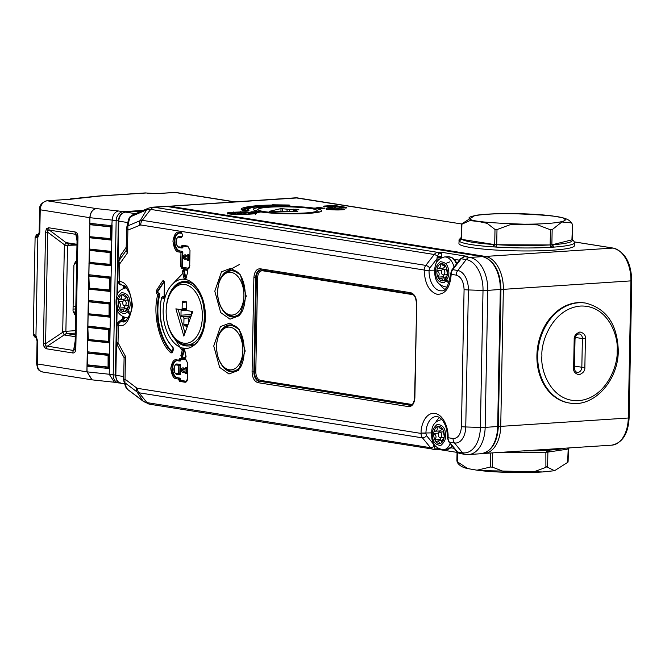 <?xml version="1.0" encoding="UTF-8"?>
<svg xmlns="http://www.w3.org/2000/svg" width="665" height="665" viewBox="0 0 665 665"><rect width="100%" height="100%" fill="white"/><g stroke="black" fill="none" stroke-linecap="round" stroke-linejoin="round"><path stroke-width="1" d="M585.624 303.082A50.623 39.676 99 0 0 578.633 302.766A50.623 39.676 99 0 0 537.702 355.7A50.623 39.676 99 0 0 569.722 403.073C593.862 407.786 618.483 380.505 618.275 350.671C617.378 324.354 606.497 308.494 585.624 303.082L584.826 302.957A50.623 39.676 99 0 0 577.843 302.642A50.623 39.676 99 0 0 537.145 351.145A50.623 39.676 99 0 0 568.932 402.948L569.722 403.073A50.623 39.676 99 0 0 576.705 403.397M183.706 343.157A29.509 18.046 86.2 0 1 171.578 333.423A29.509 18.046 86.2 0 1 169.126 296.05A29.509 18.046 86.2 0 1 184.837 284.495A29.509 18.046 86.2 0 1 202.376 316.706A29.509 18.046 86.2 0 1 183.706 343.157M171.578 333.423L172.193 334.478A31.238 19.102 -93.8 0 0 185.036 344.786A31.238 19.102 -93.8 0 0 187.671 344.911A31.238 19.102 -93.8 0 0 204.787 314.636A31.238 19.102 -93.8 0 0 186.225 282.692A31.238 19.102 -93.8 0 0 183.59 282.567A31.238 19.102 -93.8 0 0 169.608 294.928L169.126 296.05M188.943 282.326A31.238 19.102 -93.8 0 0 187.331 282.326L183.59 282.567M186.632 308.252L182.119 308.543A1.288 0.79 86.2 0 1 181.412 309.707A1.288 0.79 86.2 0 1 181.304 309.707L175.884 308.843L183.848 336.091L192.8 311.536L187.38 310.671A1.288 0.79 86.2 0 1 186.616 309.258L186.732 303.049A1.288 0.79 86.2 0 0 185.967 301.644L183.058 301.178A1.288 0.79 86.2 0 0 182.95 301.17A1.288 0.79 86.2 0 0 182.243 302.334L186.491 302.06M182.119 308.543L182.243 302.334M178.062 309.192L185.003 332.924M186.79 310.123L181.071 310.497A1.288 0.79 86.2 0 1 181.271 309.699M191.47 311.32A1.288 0.79 86.2 0 1 191.645 312.176L191.595 314.844M191.046 316.332L183.208 316.848A1.288 0.79 86.2 0 1 183.972 318.261L188.86 317.937M183.208 316.848L181.753 316.615A1.288 0.79 86.2 0 1 180.98 315.21L181.071 310.497M190.439 318.003L189.284 317.82L190.539 317.737M188.378 323.664L188.461 318.976A1.288 0.79 86.2 0 1 189.176 317.812A1.288 0.79 86.2 0 1 189.284 317.82M187.405 326.324L184.621 325.883A1.288 0.79 86.2 0 1 183.856 324.47L183.972 318.261M545.865 452.208L545.899 467.362L546.938 466.531L547.594 467.254L547.885 452.1M545.899 467.362L532.964 472.167L519.049 472.591L505.151 472.05L492.433 467.154L492.707 452.965M490.704 453.098L490.438 467.021L492.433 467.154M490.438 467.021L477.029 470.205L467.678 468.567L457.329 461.759L457.503 452.458M457.038 461.527L457.886 463.264C459.947 465.932 463.214 467.703 467.678 468.567M547.885 452.092L546.189 452.208A2.153 1.305 -88.5 0 0 547.478 450.263L548.982 450.163A2.153 1.322 80.9 0 1 547.977 452.084L547.977 452.084A2.153 1.322 80.9 0 1 547.885 452.092L547.212 452.175M501.319 452.4L545.616 452.2A2.153 1.272 -93.5 0 0 545.79 452.217A2.153 1.272 -93.5 0 0 546.929 450.28L547.478 450.263M568.209 448.742L567.652 461.967M567.952 462.2L554.535 470.72L547.594 467.254M548.135 452.042A2.153 1.363 -94 0 0 548.301 452.05A2.153 1.363 -94 0 0 549.514 450.105L548.982 450.163M501.194 452.408L546.048 452.208M126.533 296.557A8.62 5.27 -93.8 0 0 123.582 294.595A8.62 5.27 -93.8 0 0 122.626 294.587L124.247 296.299L125.959 297.155L126.533 296.557A8.62 5.27 86.2 0 1 127.547 298.252A8.62 5.27 -93.8 0 1 128.678 304.637A8.62 5.27 86.2 0 1 128.337 306.831A8.62 5.27 86.2 0 1 125.56 311.237A8.62 5.27 86.2 0 1 124.205 311.735A8.62 5.27 86.2 0 1 120.299 309.757A8.62 5.27 86.2 0 1 119.284 308.061L124.388 307.729A4.306 2.635 -93.8 0 0 124.588 307.13A4.306 2.635 -93.8 0 0 124.804 305.875M124.38 305.875A2.801 1.712 86.2 0 1 122.717 303.007A2.801 1.712 86.2 0 1 124.255 300.297A2.801 1.712 86.2 0 1 124.488 300.306A2.801 1.712 86.2 0 1 126.15 303.174A2.801 1.712 86.2 0 1 124.621 305.883A2.801 1.712 86.2 0 1 124.38 305.875M120.299 309.757L122.717 309.075L124.205 311.735M125.56 311.237C126.674 308.311 127.589 306.831 128.312 306.814L128.337 306.831M123.017 301.361L118.162 301.677A8.62 5.27 -93.8 0 0 119.284 308.061C121.155 305.443 120.781 303.315 118.162 301.677A8.62 5.27 86.2 0 1 118.495 299.491A8.62 5.27 86.2 0 1 121.271 295.077A8.62 5.27 86.2 0 1 122.626 294.587M128.678 304.637L127.547 298.252M122.925 294.969L121.271 295.077C122.31 297.92 121.379 299.391 118.495 299.491L124.022 299.184A4.306 2.635 -93.8 0 0 124.031 299.184A7.972 4.871 86.2 0 0 123.765 300.455M123.582 299.208A8.62 5.27 -93.8 0 0 123.299 300.879M123.599 299.15A4.306 2.635 -93.8 0 0 124.022 299.184A4.306 2.635 86.2 0 0 126.076 297.147M124.388 307.729A8.62 5.27 -93.8 0 0 125.02 308.884M125.577 308.851A7.972 4.871 86.2 0 1 124.588 307.13M126.599 308.784L122.717 309.075M243.914 295.526A21.413 13.101 86.2 0 1 230.514 314.986A21.413 13.101 86.2 0 1 217.638 291.827A21.413 13.101 86.2 0 1 231.038 272.367A21.413 13.101 86.2 0 1 243.914 295.526M233.889 270.622A22.834 13.965 -93.8 0 0 233.107 270.638L230.88 270.788A22.834 13.965 86.2 0 1 232.808 270.879A22.834 13.965 86.2 0 1 238.494 273.764M241.029 312.409A22.834 13.965 86.2 0 1 233.872 316.357L236.092 316.207A22.834 13.965 -93.8 0 0 236.873 316.124M89.542 236.856L86.891 371.835L37.265 363.946L37.706 341.253L35.952 335.767A3.017 1.887 138.1 0 0 36.093 337.621L35.96 337.363C34.913 337.587 34.006 336.482 33.25 334.046A12.926 1.405 1.1 0 0 34.04 334.545L35.952 335.767L37.839 237.388L35.893 237.771A3.017 2.81 -72.5 0 1 38.479 234.745M87.456 365.359L87.173 364.819L108.503 367.113L107.821 367.712L109.06 368.568L87.14 366.216L87.88 365.567L87.323 352.683M87.073 365.309L87.398 353.373L88.129 352.766L87.414 351.802L87.63 340.522L88.37 339.873L87.813 326.997M88.204 339.491L109.002 341.419L108.312 342.018L88.37 339.873L87.672 339.125L87.572 339.624M87.955 339.674L87.888 327.679L88.62 327.08L87.905 326.108L88.121 314.828L88.869 314.179L88.445 313.98L88.387 301.985L89.11 301.386L88.403 300.422L88.62 289.142L89.359 288.494L88.877 276.299L89.609 275.692L88.894 274.728L89.11 263.448L89.85 262.8L89.293 249.915M89.684 262.417L110.481 264.346L109.792 264.944L89.85 262.8L89.152 262.052L89.052 262.542M99.01 195.967L72.601 198.702A3.017 2.968 129 0 0 70.972 199.176M69.817 199.3A3.017 1.845 86.2 0 1 70.074 199.259L46.941 200.772A3.017 1.845 -93.8 0 1 47.198 200.788A8.62 6.75 99 0 0 40.224 209.791L89.85 217.688C90.257 212.517 92.402 209.492 96.275 208.586C92.485 209.5 90.39 212.534 89.991 217.704L112.186 220.09C112.676 214.886 114.804 211.852 118.553 210.988L96.275 208.586L47.198 200.788L70.324 199.267L100.373 195.992L146.15 192.991L156.724 193.606L174.754 192.426L234.105 201.861M70.814 198.885A3.017 2.352 70.4 0 0 70.315 198.993L70.315 198.993A3.017 2.352 70.4 0 0 69.792 199.276M89.434 262.592L89.368 250.605L90.099 249.998L89.384 249.034L89.6 237.754L90.349 237.106L89.642 236.358L89.866 224.911L90.59 224.304L89.883 223.34L89.85 217.688L89.783 224.23M89.742 223.324L111.803 225.701L112.186 220.09L116.159 220.722A8.62 6.75 -81 0 1 123.125 211.711L118.553 210.988M38.861 234.745L38.395 234.828A3.017 2.211 52.7 0 0 38.395 234.836A3.017 2.211 52.7 0 0 37.839 237.388L39.792 232.492L40.224 209.791L39.592 209.583L39.16 232.276L39.792 232.492M37.706 341.253L37.065 341.037L36.633 363.73L37.265 363.946A8.62 6.75 99 0 0 42.718 372.009L91.895 379.831L87.032 371.851L92.136 379.865L114.289 382.242M88.445 313.98L88.162 313.431L88.063 313.93M88.694 313.797L109.492 315.725L108.802 316.324L88.869 314.179L88.162 313.431L88.304 301.303M88.935 288.286L88.653 287.746L88.553 288.236M89.185 288.103L109.983 290.031L109.301 290.63L89.359 288.494L88.653 287.746L88.802 275.609M75.112 348.402L75.012 349.283L73.574 350.497L45.536 345.825L47.755 230.198L49.385 230.115A3.45 2.702 -81 0 1 48.628 227.746L46.417 228.694L45.544 232.118L43.408 343.448L44.139 347.122L46.309 348.768L72.734 352.965C74.655 353.157 75.685 351.694 75.818 348.601L77.955 237.272C77.938 234.147 76.974 232.376 75.062 231.952L48.628 227.746M68.428 243.722A4.306 3.741 85.8 0 1 66.001 242.6L49.385 230.115L75.81 234.321A3.45 2.702 -81 0 1 75.062 231.952M77.148 241.503L75.81 234.321L77.14 235.759L77.231 237.023L77.955 237.272M75.12 348.31L75.818 348.601M75.236 340.771L73.574 350.497A3.45 2.702 99 0 0 72.734 352.965M43.408 343.448L45.702 343.63L62.784 332.242L64.231 334.902L47.148 346.29A3.45 2.702 99 0 0 46.309 348.768M77.697 244.462L77.082 244.313A4.306 3.375 99 0 0 77.09 244.321L66.001 242.6L64.463 244.787L47.838 232.301L45.544 232.118M118.353 220.847L116.159 220.722L113.2 374.877L109.226 374.245L112.094 224.837M111.994 225.718L110.531 226.449L111.188 227.206L112.061 226.624M86.999 366.199L87.032 371.851L109.226 374.245L114.397 382.259M34.04 334.545A3.017 2.81 107.5 0 0 35.735 337.28M110.781 226.674L90.166 224.454M87.705 365.185L107.647 367.329M87.273 351.785L109.334 354.162L108.062 354.911L87.697 352.916M109.808 343.805L109.55 342.882L87.489 340.505M109.525 354.179L109.625 353.298M87.772 326.091L109.825 328.468L108.561 329.225L88.187 327.23M110.307 318.111L110.041 317.188L87.988 314.811M110.024 328.485L110.124 327.604M88.262 300.397L110.324 302.775L109.052 303.531L88.686 301.536M110.797 292.417L110.54 291.494L88.478 289.117M110.515 302.791L110.614 301.91M88.753 274.712L110.814 277.081L109.542 277.837L89.177 275.842M111.288 266.723L111.03 265.8L88.977 263.431M111.005 277.097L111.105 276.224M89.251 249.018L111.304 251.395L110.041 252.143L89.667 250.148M111.787 241.038L111.52 240.115L89.467 237.738M111.504 251.412L111.604 250.53M89.925 236.906L110.282 239.25L111.52 240.115M90.174 236.723L110.972 238.652L111.82 239.25M110.54 239.117L110.565 226.965L111.188 227.206L110.972 238.652L110.116 238.868M110.29 252.368L109.85 252.567L110.041 252.143L110.698 252.9L111.562 252.318M110.049 264.811L110.074 252.65L110.698 252.9L110.481 264.346L111.321 264.944M109.617 264.562L111.03 265.8M109.792 278.061L109.359 278.261L109.542 277.837L110.207 278.593L111.072 278.003M109.55 290.505L109.575 278.344L110.207 278.593L109.983 290.031L110.831 290.63M109.127 290.248L110.54 291.494M109.301 303.747L108.861 303.955L109.052 303.531L109.708 304.279L110.581 303.697M109.06 316.199L109.085 304.038L109.708 304.279L109.492 315.725L110.34 316.324M108.628 315.942L110.041 317.188M108.802 329.441L108.37 329.649L108.561 329.225L109.218 329.973L110.082 329.391M108.57 341.885L108.586 329.732L109.218 329.973L109.002 341.419L109.841 342.018M108.137 341.635L109.55 342.882M108.312 355.135L107.871 355.334L108.062 354.911L108.728 355.667L109.592 355.085M108.071 367.579L108.096 355.426L108.728 355.667L108.503 367.113L109.351 367.712M109.318 369.491L109.06 368.568M75.386 333.115L67.032 333.597A4.306 3.616 116.4 0 0 64.231 334.902L64.738 335.06A4.306 3.375 -81 0 1 67.165 333.647L75.353 334.952M76.799 245.053L67.606 245.352A4.306 0.565 -167.5 0 1 64.463 244.787L64.355 245.693A4.306 0.466 1.1 0 0 67.531 245.659L65.885 331.303L75.436 330.671M62.709 331.336L62.784 332.242L65.885 331.303A4.306 0.466 1.1 0 1 62.709 331.336L64.355 245.693M67.606 245.352L68.761 243.714M67.032 333.597L65.943 331.602M75.744 314.404L74.655 314.47L73.025 310.879L73.906 265.194L75.677 261.378L76.766 261.303M445.608 266.158L444.652 266.224L445.226 265.626A8.62 5.27 -93.8 0 0 442.283 263.656A8.62 5.27 -93.8 0 0 441.327 263.648L442.94 265.368L445.226 265.626A8.62 5.27 86.2 0 1 446.248 267.322A8.62 5.27 -93.8 0 1 447.37 273.706A8.62 5.27 86.2 0 1 447.038 275.892A8.62 5.27 86.2 0 1 444.262 280.306A8.62 5.27 86.2 0 1 442.907 280.796A8.62 5.27 86.2 0 1 439 278.826A8.62 5.27 86.2 0 1 437.977 277.13L443.081 276.798A4.306 2.635 -93.8 0 0 443.289 276.199A4.306 2.635 -93.8 0 0 443.497 274.936M443.081 274.944A2.801 1.712 86.2 0 1 441.419 272.076A2.801 1.712 86.2 0 1 442.957 269.367A2.801 1.712 86.2 0 1 443.189 269.375A2.801 1.712 86.2 0 1 444.852 272.234A2.801 1.712 86.2 0 1 443.322 274.953A2.801 1.712 86.2 0 1 443.081 274.944M439 278.826L441.419 278.145L442.907 280.796M444.262 280.306C445.375 277.372 446.29 275.9 447.013 275.875L447.038 275.892M441.718 270.422L436.855 270.746A8.62 5.27 -93.8 0 0 437.977 277.13C439.848 274.504 439.474 272.376 436.855 270.746A8.62 5.27 86.2 0 1 437.196 268.552A8.62 5.27 86.2 0 1 439.972 264.146A8.62 5.27 86.2 0 1 441.327 263.648M447.37 273.706L446.248 267.322M441.627 264.038L439.972 264.146C441.003 266.989 440.08 268.461 437.196 268.552L442.724 268.253A4.306 2.635 -93.8 0 0 442.732 268.253A7.972 4.871 86.2 0 0 442.458 269.516M442.283 268.278A8.62 5.27 -93.8 0 0 442.001 269.94M442.292 268.219A4.306 2.635 -93.8 0 0 442.724 268.253A4.306 2.635 86.2 0 0 444.777 266.216M443.081 276.798A8.62 5.27 -93.8 0 0 443.721 277.953M444.278 277.92A7.972 4.871 86.2 0 1 443.289 276.199M445.301 277.845L441.419 278.145M442.109 428.335A8.62 5.27 -93.8 0 0 439.158 426.373A8.62 5.27 -93.8 0 0 438.202 426.365L439.814 428.085L441.535 428.942L442.109 428.335A8.62 5.27 86.2 0 1 443.123 430.031A8.62 5.27 -93.8 0 1 444.253 436.423A8.62 5.27 86.2 0 1 443.912 438.609A8.62 5.27 86.2 0 1 441.136 443.023A8.62 5.27 86.2 0 1 439.781 443.513A8.62 5.27 86.2 0 1 435.874 441.543A8.62 5.27 86.2 0 1 434.86 439.848L439.956 439.515A4.306 2.635 -93.8 0 0 440.163 438.917A4.306 2.635 -93.8 0 0 440.38 437.653M439.956 437.653A2.801 1.712 86.2 0 1 438.293 434.794A2.801 1.712 86.2 0 1 439.831 432.075A2.801 1.712 86.2 0 1 440.064 432.092A2.801 1.712 86.2 0 1 441.726 434.952A2.801 1.712 86.2 0 1 440.197 437.67A2.801 1.712 86.2 0 1 439.956 437.653M435.874 441.543L438.293 440.862L439.781 443.513M441.136 443.023C442.25 440.089 443.164 438.609 443.888 438.592L443.912 438.609M438.592 433.139L433.73 433.464A8.62 5.27 -93.8 0 0 434.86 439.848C436.73 437.221 436.348 435.093 433.73 433.464A8.62 5.27 86.2 0 1 434.07 431.269A8.62 5.27 86.2 0 1 436.847 426.855A8.62 5.27 86.2 0 1 438.202 426.365M444.253 436.423L443.123 430.031M438.501 426.747L436.847 426.855C437.886 429.706 436.955 431.178 434.07 431.269L439.598 430.962A4.306 2.635 -93.8 0 0 439.607 430.962A7.972 4.871 86.2 0 0 439.341 432.233M439.158 430.995A8.62 5.27 -93.8 0 0 438.875 432.657M439.174 430.937A4.306 2.635 -93.8 0 0 439.598 430.962A4.306 2.635 86.2 0 0 441.651 428.933M439.956 439.515A8.62 5.27 -93.8 0 0 440.596 440.671M441.153 440.629A7.972 4.871 86.2 0 1 440.163 438.917M442.175 440.562L438.293 440.862M289.458 211.304L289.491 209.425L280.996 208.602L269.117 211.379L297.795 211.279L293.315 210.281L298.901 209.733L296.158 209.226L296.149 209.999M283.29 211.329L280.14 211.337M305.584 212.941A29.509 3.209 -178.9 0 1 273.057 212.592A29.509 3.209 -178.9 0 1 258.161 209.151A29.509 3.209 -178.9 0 1 269.383 207.189A29.509 3.209 -178.9 0 1 299.009 207.33A29.509 3.209 -178.9 0 1 316.823 210.273A29.509 3.209 -178.9 0 1 305.584 212.941M258.161 209.151L256.416 210.813A31.238 3.4 1.1 0 0 256.274 210.988M289.491 209.425L296.158 209.226M318.635 212.185A31.238 3.4 1.1 0 0 318.502 212.002L316.823 210.273M230.107 327.197A21.413 13.101 86.2 0 1 242.858 350.53A21.413 13.101 86.2 0 1 229.342 369.773A21.413 13.101 86.2 0 1 216.582 346.44A21.413 13.101 86.2 0 1 230.107 327.197M232.841 325.434A22.834 13.965 -93.8 0 0 232.052 325.451L229.832 325.592A22.834 13.965 86.2 0 1 231.728 325.684A22.834 13.965 86.2 0 1 231.761 325.684A22.834 13.965 86.2 0 1 237.438 328.577M239.974 367.221A22.834 13.965 86.2 0 1 232.816 371.161L235.044 371.02A22.834 13.965 -93.8 0 0 235.817 370.929M573.596 240.58A2.153 2.103 146.8 0 0 572.216 239.791L551.867 244.845A2.153 1.355 91.3 0 1 552.881 247.156L551.376 247.255A2.153 1.272 -98.6 0 0 550.163 244.961L497.27 244.745A2.153 0.748 93.4 0 0 496.481 247.089L494.07 246.923A2.153 0.848 -90.7 0 1 494.71 244.62L461.601 239.35L461.892 224.196L461.419 224.787L461.144 239.201M461.892 224.196L469.931 220.605L478.551 221.495L487.162 223.349L495.001 229.458L494.71 244.62L496.705 244.745A2.153 0.748 97.9 0 0 495.841 247.031M551.376 247.255L550.828 247.305A2.153 1.272 86.5 0 0 549.598 244.953C533.363 245.859 515.915 245.792 497.27 244.745L496.705 244.745L496.996 229.583L495.001 229.458M496.996 229.583L509.922 224.787L523.837 224.363L537.736 224.903L550.454 229.799L550.163 244.961L551.867 244.845L552.158 229.691L550.454 229.799M552.158 229.691L561.859 221.977L571.659 222.9L572.507 224.637L571.925 239.558M572.632 225.327L572.374 239.708M461.178 237.496L459.149 239.633L458.941 243.481A57.73 6.276 1.1 0 0 491.236 249.749A57.73 6.276 1.1 0 0 552.075 250.223A57.73 6.276 1.1 0 0 574.385 245.701L574.444 242.708L573.687 240.713L572.158 239.6M494.07 246.923L493.447 246.898A2.153 0.856 93.8 0 1 494.353 244.562C476.589 243.299 465.783 241.586 461.951 239.408A2.153 2.111 123.9 0 0 459.789 241.553L459.34 241.187A2.153 2.128 135.5 0 1 461.144 239.092M571.659 222.9L569.797 220.955C568.159 219.558 565.516 218.436 561.867 217.588L552.515 215.959C531.734 213.216 494.12 212.542 475.01 215.435L461.593 223.955L461.444 224.886M519.382 213.748L500.994 213.698M459.415 241.237A2.153 2.136 -72.2 0 1 461.144 239.142M461.601 239.35L461.601 239.35A2.153 2.095 140.2 0 0 459.681 241.453M573.496 240.481A2.153 2.128 -44.5 0 0 572 239.849C573.538 242.01 566.896 243.664 552.083 244.795A2.153 1.363 86 0 1 553.413 247.139L552.881 247.156M243.822 213.606L244.205 212.883L246.158 212.509L248.535 212.883L242.476 212.833L244.205 212.883L243.822 213.606L244.205 212.883M334.304 207.671L334.686 206.956L334.304 207.671L334.686 206.956L336.64 206.574L339.017 206.956L334.836 206.981L335.883 207.929L333.007 208.095M258.677 212.351L258.486 211.744L260.273 211.852C249.242 209.708 251.262 207.995 266.341 206.707C278.951 205.668 305.368 206.532 314.695 208.278C325.725 210.423 323.705 212.135 308.627 213.423C296.016 214.454 269.608 213.598 260.273 211.852L253.955 212.675A0.865 0.673 99 0 1 254.171 212.709M278.178 206.167A0.865 0.524 -93.8 0 0 278.103 206.158L278.153 206.158A0.865 0.557 85.8 0 1 278.228 206.158L275.476 206.025A0.865 0.815 109.9 0 1 275.817 206.092M275.102 205.834A0.865 0.815 109.9 0 0 274.828 205.784L274.795 205.784A0.865 0.673 -81 0 1 274.944 205.793L278.103 206.158A0.865 0.524 -93.8 0 0 278.037 206.175M245.468 214.23A0.865 0.673 99 0 0 245.377 214.205L242.525 214.03M335.95 208.295A0.865 0.673 99 0 0 335.858 208.27L339.183 208.27M248.86 208.478A45.237 4.921 1.1 0 0 242.634 210.265M244.388 210.414L242.359 210.231C236.59 207.896 252.193 205.227 272.75 205.036A0.865 0.815 -70.1 0 1 273.548 205.809M273.589 205.909L272.367 204.845A0.865 0.815 109.9 0 0 272.093 204.795L288.46 205.003C290.065 205.094 290.389 205.211 289.425 205.352L278.203 206.167M274.761 205.793L274.795 205.784C255.127 206.358 246.549 207.821 249.092 210.198L248.71 210.348M323.772 208.32L314.695 208.278L318.136 207.422L324.653 208.278M250.489 212.127A0.865 0.673 99 0 0 250.256 212.085L251.362 212.251M326.922 206.848L331.544 206.549A0.865 0.524 -93.8 0 0 331.029 205.61L336.473 205.784L345.983 207.297C347.23 207.538 347.005 207.729 345.301 207.879L335.476 208.228A0.865 0.524 -93.8 0 0 335.335 208.236M332.608 208.411A0.865 0.524 86.2 0 1 332.758 208.403C327.271 208.536 335.152 209.783 338.568 209.325L344.769 209.392L341.744 209.832L327.837 209.375C324.944 208.586 325.526 208.087 329.582 207.896L332.309 207.721A0.865 0.673 -81 0 1 332.425 207.729L333.148 208.594M323.822 206.374A0.865 0.673 99 0 0 323.589 206.333L323.888 206.075A0.865 0.524 86.2 0 1 324.279 206.433M254.87 213.798A0.865 0.673 -81 0 1 255.501 213.232C256.748 213.473 256.524 213.665 254.82 213.806L244.994 214.155A0.865 0.524 -93.8 0 0 244.853 214.163M242.135 214.346A0.865 0.524 86.2 0 1 242.276 214.329L228.976 213.897C226.208 213.141 226.765 212.667 230.647 212.484L233.365 212.31A0.865 0.673 -81 0 1 233.49 212.31L234.213 213.182M233.34 212.301A0.865 0.673 99 0 0 233.107 212.268L245.992 211.719A0.865 0.673 99 0 0 245.294 212.617L245.385 212.634M245.402 213.864L244.363 212.908L245.393 214.205A0.865 0.673 99 0 0 245.26 214.197M241.229 213.324L240.256 213.39M334.686 206.956L332.957 206.906L334.836 206.981L335.875 208.278A0.865 0.673 99 0 0 335.742 208.27M331.71 207.397L330.738 207.455M188.029 254.795L188.394 254.77A0.865 0.524 86.2 0 1 189.134 255.668L189.06 259.525L188.378 259.566A0.865 0.524 86.2 0 1 187.904 260.339L184.82 257.347L184.014 258.377L184.064 255.809L184.828 257.097L187.488 254.886A0.865 0.648 59.5 0 0 187.247 255.676L187.173 259.525A0.865 0.574 132.9 0 0 187.264 260.115L187.264 260.115A0.865 0.574 132.9 0 0 187.613 260.223A0.865 0.524 86.2 0 0 187.904 260.339L188.586 260.298A0.865 0.524 86.2 0 1 188.511 260.289M182.659 370.139L185.319 367.928A0.865 0.648 59.5 0 0 185.07 368.718L185.003 372.575L182.651 370.388L181.844 371.427L181.886 368.859L182.659 370.139L185.07 368.718L186.965 368.709L186.89 372.566A0.865 0.524 86.2 0 1 186.341 373.339M130.157 314.304L127.929 312.55M182.917 273.29L173.457 283.14M170.265 331.669L182.21 350.538M239.575 264.446L226.441 271.519M185.078 254.886A2.153 1.313 86.2 0 1 185.252 254.853A2.153 1.313 86.2 0 1 185.435 254.861A2.153 1.313 86.2 0 1 186.316 255.568M186.025 258.959A2.153 1.313 86.2 0 1 185.535 259.159A2.153 1.313 86.2 0 1 185.352 259.151M189.06 259.525A0.865 0.524 86.2 0 1 188.586 260.298M163.008 296.582A0.865 0.524 86.2 0 1 163.341 296.656L164.23 297.346M182.908 367.936A2.153 1.313 86.2 0 1 183.083 367.903A2.153 1.313 86.2 0 1 183.266 367.911A2.153 1.313 86.2 0 1 184.147 368.618M183.856 372.009A2.153 1.313 86.2 0 1 183.365 372.201A2.153 1.313 86.2 0 1 183.183 372.192M231.47 371.161A23.483 14.356 -93.8 0 0 233.099 371.569A23.483 14.356 -93.8 0 0 233.839 371.66M232.526 316.349A23.483 14.356 -93.8 0 0 234.155 316.764A23.483 14.356 -93.8 0 0 234.895 316.848M413.256 294.728L262.5 270.755C259.616 270.78 257.978 273.091 257.588 277.704L255.784 371.91C255.992 376.614 257.53 379.432 260.389 380.372L411.028 404.32A0.865 0.673 -81 0 1 410.338 405.226A8.62 5.27 -93.8 0 0 410.696 405.259M188.544 254.72L187.871 254.77A0.865 0.524 86.2 0 0 187.713 254.82A0.865 0.648 59.5 0 0 187.488 254.886L187.871 254.77A0.865 0.524 86.2 0 1 188.453 255.709L187.247 255.676L184.828 257.097M179.434 233.049A9.044 5.536 -93.8 0 0 174.845 242.06A9.044 5.536 -93.8 0 0 180.207 251.029L182.326 251.362A0.865 0.524 86.2 0 1 182.833 252.301L182.567 266.432A0.865 0.524 -93.8 0 0 183.075 267.372L188.469 268.236M183.174 246.083A0.865 0.524 -93.8 0 0 182.942 246.74L182.933 247.164A0.865 0.524 86.2 0 1 182.393 247.937L181.853 247.97M182.318 236.092L181.944 236.848A0.865 0.524 86.2 0 1 181.919 236.848L180.489 236.466A5.603 3.425 -93.8 0 0 180.016 236.449A5.603 3.425 -93.8 0 0 179.675 236.499M180.489 236.466L182.019 236.715M172.21 352.342A0.865 0.524 86.2 0 1 171.961 352.209A45.237 27.664 86.2 0 1 159.026 294.828L159.708 294.786A0.865 0.524 -93.8 0 0 159.417 293.656L157.505 292.758L159.417 293.656M159.708 294.786A45.237 27.664 -93.8 0 0 172.393 351.918M164.13 281.86L158.004 291.295A0.865 0.524 -93.8 0 0 158.187 292.708M157.854 294.512A0.865 0.599 -52.5 0 1 158.736 293.697A0.865 0.524 -93.8 0 1 159.026 294.828L157.854 294.512C152.335 313.016 159.143 343.215 171.038 352.99L172.476 352.4L173.432 349.441L172.983 347.097C162.908 338.776 157.131 313.232 161.778 297.521L162.401 296.615A0.865 0.524 -93.8 0 1 162.659 296.698A0.865 0.599 127.5 0 0 161.778 297.521L163.366 298.618L164.455 297.006L164.38 282.417C164.089 280.755 163.482 280.289 162.568 281.029L156.267 290.738L156.624 293.573L157.854 294.512M185.444 373.265A0.865 0.574 -47.1 0 1 185.094 373.156L185.094 373.156A0.865 0.574 -47.1 0 1 185.003 372.575L186.208 372.608A0.865 0.524 86.2 0 1 185.444 373.265M185.851 367.836L186.225 367.82A0.865 0.524 86.2 0 1 186.375 367.77L185.701 367.812A0.865 0.524 86.2 0 0 185.543 367.861A0.865 0.648 59.5 0 0 185.319 367.928L185.701 367.812A0.865 0.524 86.2 0 1 186.283 368.759L186.208 372.608L186.89 372.566M182.651 370.388L185.094 373.156L186.416 373.339M177.264 364.104A5.17 3.159 86.2 0 1 177.605 364.054A5.17 3.159 86.2 0 1 178.037 364.071L180.157 364.412A0.865 0.524 86.2 0 1 180.664 365.351L180.498 373.913A0.865 0.524 86.2 0 1 179.957 374.686L179.417 374.719M186.375 367.77A0.865 0.524 86.2 0 1 186.965 368.709M177.023 360.654A8.62 5.27 -93.8 0 0 172.667 369.25A8.62 5.27 -93.8 0 0 177.779 377.77L179.891 378.111A0.865 0.524 86.2 0 1 180.398 379.05L180.398 379.482A0.865 0.524 -93.8 0 0 180.905 380.422L186.3 381.278M181.005 359.125A0.865 0.524 -93.8 0 0 180.772 359.782L180.764 360.206A0.865 0.524 86.2 0 1 180.215 360.979L179.683 361.02M130.714 312.517L128.47 311.453M449.407 281.586L447.171 280.522M446.04 263.34L449.789 261.885M457.67 452.483L437.296 449.249L434.395 449.357A3.45 2.111 86.2 0 1 434.104 449.34A6.459 5.062 -81 0 1 433.206 449.299A6.459 5.062 -81 0 1 430.529 447.695L146.99 402.616A6.459 5.062 99 0 0 149.667 404.22L143.632 401.577A6.459 4.522 -52.9 0 1 142.884 400.779L127.688 389.507L126.009 386.947M437.088 449.141L435.201 449.025A3.45 3.275 153.2 0 1 437.62 449.058L437.088 449.141M463.979 256.765L467.827 256.457L440.87 252.176L441.377 253.174A3.45 2.984 18.2 0 1 438.967 253.032L440.87 252.176L437.886 252.368A3.45 2.111 86.2 0 1 438.967 253.032L437.462 256.316A3.45 0.599 -176.3 0 0 441.46 256.399L441.535 257.338L437.096 257.621L437.462 256.316A3.45 1.222 37.7 0 0 434.237 254.487A6.459 5.062 -81 0 1 437.886 252.368L154.338 207.289L166.857 206.466A21.538 13.175 -93.8 0 0 165.036 206.383L167.09 206.474A1.721 1.347 -81 0 1 167.322 206.541M466.747 256.499L464.544 256.64A3.45 2.111 86.2 0 1 464.835 256.657L465.675 256.599M441.377 253.174L441.46 256.399M123.682 317.213A3.45 2.727 -93.6 0 1 121.57 320.015L121.213 320.006A3.45 3.101 78.5 0 0 123.225 316.997M122.967 316.856L122.767 317.513C122.41 318.826 121.845 319.674 121.08 320.031L120.082 320.638A3.45 3.4 49.7 0 1 121.213 320.006L121.022 320.073M124.297 285.983A3.45 2.627 -69 0 1 124.28 286.224L123.806 285.85M149.667 404.22L434.395 449.357A3.45 2.111 86.2 0 0 435.201 449.025L433.813 446.331A3.45 1.313 178.3 0 1 435.583 446.198M437.753 448.152L437.62 449.058M165.036 206.383L152.518 207.197A21.538 13.175 86.2 0 1 154.338 207.289A6.459 5.062 99 0 0 150.697 209.4L434.237 254.487L425.8 265.393A3.45 1.222 37.7 0 1 429.798 268.028L436.747 259.042L439.474 259.018M436.681 262.476L437.096 257.621M129.559 217.397A4.306 1.38 36.6 0 1 129.65 217.147L129.65 217.147A4.306 1.38 36.6 0 1 130.124 216.923L146.549 209.924A6.459 4.996 -113.1 0 1 148.503 208.162L152.518 207.197M128.453 219.733L129.65 217.147L132.31 215.061L129.667 217.887A4.306 3.599 12.6 0 0 128.453 219.733L126.666 227.704A4.306 3.599 12.6 0 1 127.88 225.859L127.88 230.107L126.591 228.502A4.306 3.599 12.6 0 1 126.666 227.704L126.117 250.83L127.447 252.924L119.542 264.121L118.245 262.958A4.306 3.948 18.2 0 1 118.428 261.752L118.428 261.752A4.306 3.948 18.2 0 1 118.836 260.896L119.542 264.121L119.21 281.578A3.45 2.702 99 0 0 121.387 284.803A3.45 2.702 99 0 0 121.487 284.82M126.184 247.264L120.348 255.9A4.306 3.948 18.2 0 1 120.756 255.044L126.184 247.355M120.964 254.662L118.836 260.896L126.117 250.572M117.057 324.711A3.45 3.4 49.7 0 1 120.54 321.394L122.061 320.114A3.45 2.702 99 0 0 124.688 317.596M125.743 320.696L121.57 320.015M433.497 445.109L433.198 443.755L426.573 435.658A3.45 1.754 140.7 0 1 422.491 437.869L430.529 447.695A3.45 1.754 140.7 0 0 433.813 446.331L433.497 445.109A3.45 0.74 -174 0 1 434.752 445.143M433.223 442.458L433.198 443.755L433.854 443.721M124.106 357.662L123.64 379.624L125.02 379.158L124.862 382.716L126.4 387.87A4.306 4.015 163.4 0 1 125.369 386.199L126.857 388.676M124.114 357.679L125.461 356.34L125.02 379.158L136.574 387.911A6.459 4.522 -52.9 0 0 137.023 391.926L142.884 400.779A19.651 12.02 86.2 0 0 146.99 402.616L138.952 392.782A9.219 5.636 86.2 0 1 137.023 391.926L124.862 382.716A4.306 4.015 163.4 0 1 123.831 381.045L125.369 386.199M120.348 255.9L118.195 263.099M120.082 320.638L118.245 322.193L117.007 324.794A6.459 0.707 -178.9 0 0 118.37 325.252L118.578 325.285C124.92 327.537 129.559 320.979 132.476 305.592C130.165 289.375 125.81 281.378 119.417 281.611A3.45 2.702 -81 0 0 121.595 284.836C123.54 286.474 123.208 282.226 129.567 293.199C131.961 299.383 132.377 305.709 130.83 312.176C127.281 319.832 124.646 323.024 122.925 321.76A18.529 11.33 86.2 0 1 121.363 321.685L121.155 321.652A3.45 2.702 99 0 0 118.37 325.252L118.029 342.708L116.666 342.791L117.198 344.985L124.064 357.595L117.198 344.985M125.461 356.34L118.029 342.708L117.215 345.019M230.78 324.969A23.483 14.356 -93.8 0 0 228.502 325.775M231.827 270.165A23.483 14.356 -93.8 0 0 229.55 270.963M184.762 349.524L182.709 355.916A0.865 0.524 -93.8 0 0 183.183 357.155L185.826 357.579M184.546 269.924A0.865 0.524 -93.8 0 0 184.346 270.888L185.826 277.995A0.865 0.524 -93.8 0 0 185.851 278.111M541.933 355.841C540.687 342.093 552.598 308.527 580.429 306.058C608.234 304.878 618.882 336.972 617.112 350.912C618.35 364.653 606.447 398.219 578.608 400.687C550.803 401.868 540.155 369.782 541.933 355.841M585.408 338.66C585.79 335.301 583.97 333.065 579.93 331.968C575.848 333.597 573.928 336.074 574.186 339.399L573.629 368.086C573.247 371.444 575.075 373.68 579.107 374.786C583.197 373.148 585.117 370.671 584.859 367.354L585.408 338.66L582.39 338.56L581.833 367.255L584.859 367.354M573.629 368.086L574.469 367.92L575.017 339.225L574.186 339.399M578.567 333.897A4.954 3.882 -81 0 1 579.257 333.93A4.954 3.882 -81 0 1 582.39 338.56L575.292 337.438M574.502 366.082L581.833 367.255A4.954 3.882 -81 0 1 577.145 372.4C575.35 371.743 574.46 370.247 574.469 367.92M181.52 309.691L186.616 309.358L181.412 309.707M191.578 311.636L191.528 314.52L180.98 315.21M191.171 316L181.753 316.615M191.595 314.512L191.528 314.52A1.288 0.79 -93.8 0 0 191.562 314.927M188.187 324.188L183.856 324.47M187.638 325.684L184.621 325.883M480.911 470.579L541.742 471.926M546.929 450.28A57.73 6.276 -178.9 0 1 523.679 450.937M565.075 448.227A57.73 6.276 -178.9 0 1 549.514 450.105M126.358 287.854L125.835 287.887A15.079 9.219 86.2 0 1 126.383 287.879M117.073 305.476C115.835 300.638 117.331 296.366 121.57 292.65C126.516 293.016 129.251 295.742 129.766 300.846C130.997 305.676 129.5 309.948 125.269 313.664C120.315 313.298 117.58 310.572 117.073 305.476M128.353 317.92A15.079 9.219 86.2 0 1 127.805 317.986L128.337 317.945M230.88 270.788C219.275 273.681 218.743 282.002 217.53 291.76C217.513 298.477 219.068 304.329 222.185 309.308C225.684 312.484 223.465 314.703 233.872 316.357A22.834 13.965 86.2 0 1 231.935 316.266M143.283 210.389L123.125 211.711A2.153 1.313 -93.8 0 1 124.014 212.426M156.233 193.631A3.017 1.845 86.2 0 1 156.466 193.59L175.942 192.476A8.62 6.75 99 0 0 174.754 192.426A3.017 1.845 -93.8 0 0 174.496 192.409A3.017 1.845 -93.8 0 0 174.247 192.459M149.002 193.432A3.017 2.361 99 0 0 148.677 193.349L156.466 193.59A3.017 1.845 86.2 0 1 156.724 193.606M98.703 195.992L145.053 192.941A12.926 7.905 -93.8 0 1 146.15 192.991A3.017 2.361 -81 0 1 146.566 193.008L148.677 193.349A3.017 2.361 99 0 0 148.262 193.332M71.188 199.192L70.074 199.259A3.017 1.845 86.2 0 1 70.324 199.267M39.592 209.583C39.243 205.427 41.696 202.493 46.941 200.772A3.017 1.845 -93.8 0 0 46.567 200.863M120.016 382.998L118.644 382.94A8.62 6.75 99 0 1 113.2 374.877L115.386 375.002M114.181 382.225L118.644 382.94A8.62 6.75 99 0 0 119.833 382.99A2.153 1.313 -93.8 0 0 119.991 382.998M35.893 237.771A12.926 1.405 -178.9 0 1 35.112 237.272L33.25 334.046M46.417 228.694A3.45 2.178 35.2 0 0 47.755 230.198M45.536 345.825A3.45 1.646 151.4 0 0 44.139 347.122M38.653 234.67L39.676 233.797M75.926 336.764L64.738 335.06M90.407 224.737L110.34 226.881M107.871 355.334L87.938 353.19M108.37 329.649L88.428 327.504M108.861 303.955L88.927 301.81M109.359 278.261L89.418 276.116M109.85 252.567L89.908 250.422M66.517 242.634A4.306 3.375 99 0 0 68.304 243.698L77.074 245.094M75.677 261.378A2.153 1.313 86.2 0 1 74.497 263.315A2.153 1.313 86.2 0 1 74.389 263.315M73.208 312.126A2.153 1.687 99 0 0 73.374 312.126A2.153 1.313 86.2 0 1 74.655 314.47M75.793 311.96L73.2 312.093M73.059 309.117L75.852 308.934M73.108 306.681L75.893 306.499M456.98 263.315L454.769 259.924L452.217 257.787L447.936 256.732A15.079 9.219 86.2 0 1 449.207 256.79A15.079 9.219 86.2 0 1 456.489 263.955M447.936 256.732L444.528 256.956A15.079 9.219 86.2 0 1 445.808 257.014A15.079 9.219 86.2 0 1 454.045 267.106M435.766 274.537C434.536 269.707 436.032 265.435 440.263 261.719C445.218 262.085 447.944 264.811 448.459 269.907C449.698 274.745 448.202 279.017 443.962 282.725C439.016 282.367 436.282 279.632 435.766 274.537M447.055 286.981A15.079 9.219 86.2 0 1 446.506 287.047L447.03 287.014M441.934 419.632L441.41 419.673A15.079 9.219 86.2 0 1 441.959 419.665M432.641 437.254C431.41 432.416 432.907 428.144 437.138 424.436C442.092 424.794 444.827 427.529 445.334 432.624C446.572 437.462 445.076 441.735 440.837 445.442C435.891 445.085 433.156 442.35 432.641 437.254M452.208 446.015A15.079 9.219 86.2 0 1 446.78 449.54L443.38 449.764A15.079 9.219 86.2 0 0 450.222 443.58M280.996 208.602L280.946 211.171M293.664 211.287L293.681 210.398M282.45 208.611L282.401 211.187M287.072 209.35L287.039 211.312M293.739 209.151L293.722 210.165M229.832 325.592C219.284 328.136 218.644 334.711 216.699 343.065C215.992 358.177 220.63 367.512 230.622 371.07L232.816 371.161A22.834 13.965 86.2 0 1 230.913 371.078M564.552 219.093C568.359 220.639 558.675 224.246 523.688 224.18C488.135 223.024 470.155 221.196 469.764 218.71C465.949 217.164 475.641 213.556 510.629 213.623C546.181 214.778 564.153 216.607 564.552 219.093M496.481 247.089A57.73 6.276 1.1 0 0 550.828 247.305M459.789 241.553A57.73 6.276 1.1 0 0 493.447 246.898M459 240.489A57.73 6.276 1.1 0 0 459.34 241.187M553.413 247.139A57.73 6.276 1.1 0 0 574.444 242.708M318.227 211.728A32.311 3.516 -178.9 0 1 319.05 212.077M275.476 206.025L274.944 205.793A0.865 0.673 -81 0 1 274.994 205.801M249.2 213.698L248.71 213.839L248.535 212.883A0.865 0.673 99 0 1 249.2 213.698M339.682 207.763L339.192 207.904L339.017 206.956A0.865 0.673 -81 0 1 339.133 206.956L339.857 208.228M318.776 208.353L320.256 208.345M242.243 209.974A45.237 4.921 -178.9 0 1 259.716 206.507A45.237 4.921 -178.9 0 1 260.082 206.483M272.093 204.795L273.007 205.817M244.429 210.414L247.787 210.389M166.657 206.416A21.538 13.175 86.2 0 1 168.129 206.183A21.538 13.175 86.2 0 1 169.949 206.275L485.433 256.432L612.997 248.07L574.344 241.927M168.918 206.765A2.153 1.687 99 0 1 169.949 206.275L297.504 197.912A21.538 13.175 -93.8 0 0 295.684 197.821L461.593 223.964L297.504 197.912A2.153 1.687 -81 0 1 297.804 197.921A2.153 1.687 -81 0 1 298.086 198.004M258.486 211.744L251.195 211.811M250.256 212.085L253.955 212.675M332.758 208.403L335.476 208.228A0.865 0.673 99 0 1 335.601 208.228L338.086 208.345A0.865 0.524 86.2 0 1 338.161 208.345M332.425 207.729L323.572 206.316L332.309 207.721A0.865 0.524 -93.8 0 1 332.799 208.394M331.029 205.61L323.888 206.075M242.276 214.329L244.994 214.155A0.865 0.673 99 0 1 245.119 214.163L247.604 214.271A0.865 0.524 86.2 0 1 247.679 214.28M233.49 212.31L233.365 212.31A0.865 0.524 -93.8 0 1 233.864 212.975M255.501 213.232L245.992 211.719M236.541 212.808L241.827 213.648L239.101 213.831C236.009 214.246 228.843 213.108 233.822 212.991L236.541 212.808A0.865 0.524 86.2 0 0 236.466 212.808L236.657 212.817A0.865 0.673 99 0 0 236.541 212.808M236.399 212.817A0.865 0.524 86.2 0 1 236.466 212.808L233.748 212.983A0.865 0.524 86.2 0 1 233.822 212.991M236.773 212.85A0.865 0.673 99 0 0 236.657 212.817L241.944 213.656A0.865 0.673 99 0 0 241.827 213.648A0.865 0.524 86.2 0 1 242.318 214.321M233.673 213A0.865 0.524 86.2 0 1 233.748 212.983C231.935 212.975 231.112 213.374 231.279 214.163L231.279 214.163M239.583 214.438A0.865 0.524 -93.8 0 0 239.101 213.831M242.484 214.313A0.865 0.673 99 0 0 241.944 213.656L242.667 214.521M246.391 212.542A0.865 0.673 99 0 0 246.158 212.509A0.865 0.765 79.1 0 0 245.975 212.517L248.652 212.891L249.375 214.155M245.809 212.576A0.865 0.765 79.1 0 1 245.975 212.517L244.155 212.867M245.402 213.856L248.702 214.197M249.225 213.241L253.34 213.897M245.294 212.65L241.062 212.476L241.046 213.332M245.227 214.188A0.865 0.673 99 0 0 245.119 214.163L242.201 214.329C234.396 214.487 229.516 214.221 227.571 213.54L227.829 214.097M228.394 213.781A8.62 0.939 -178.9 0 1 231.162 213.423L231.146 214.155M230.647 212.484A0.865 0.524 -93.8 0 1 231.162 213.423L231.719 213.39M234.18 212.933L241.062 212.476A0.865 0.524 -93.8 0 0 240.547 211.536M233.839 212.451A0.865 0.524 -93.8 0 0 233.407 212.01M247.538 214.288A0.865 0.524 86.2 0 1 247.604 214.271L254.753 213.806A0.865 0.524 86.2 0 1 254.82 213.806M254.678 213.814A0.865 0.524 86.2 0 1 254.753 213.806L255.859 213.665L255.443 214.346M336.872 206.616A0.865 0.673 -81 0 0 336.64 206.574A0.865 0.765 -100.9 0 0 336.291 206.64M335.775 206.715L331.544 206.549L331.527 207.405M336.473 205.784A0.865 0.673 -81 0 0 335.775 206.69L335.867 206.699M339.707 207.314L343.822 207.962M335.709 208.261A0.865 0.673 99 0 0 335.601 208.228L332.683 208.403C330.671 208.436 329.79 208.835 330.048 209.616A5.603 0.607 1.1 0 0 330.056 209.641L330.048 209.616M327.13 209.226A9.044 0.981 -178.9 0 1 330.098 208.835L330.089 209.367M329.582 207.896A0.865 0.524 -93.8 0 1 330.098 208.835L330.53 208.81M344.295 209.658A0.865 0.673 -81 0 1 344.769 209.392M343.098 209.733A0.865 0.673 -81 0 1 343.714 209.226M341.785 209.824A0.865 0.524 -93.8 0 0 341.295 209.151M339.05 209.932A0.865 0.524 -93.8 0 0 338.568 209.325M338.019 208.353A0.865 0.524 86.2 0 1 338.086 208.345L345.235 207.871A0.865 0.524 86.2 0 1 345.301 207.879M345.16 207.887A0.865 0.524 86.2 0 1 345.235 207.871L346.34 207.729L345.925 208.411M345.351 207.862A0.865 0.673 -81 0 1 345.983 207.297M117.389 294.62L118.802 221.137L127.813 222.576M123.698 376.54L115.843 375.293L117.106 309.333M141.687 211.071L125.585 212.127C121.205 212.95 118.794 215.901 118.345 220.988L118.802 221.137A8.62 6.75 -81 0 1 125.768 212.135A2.153 1.313 -93.8 0 0 125.585 212.127A2.153 1.313 -93.8 0 0 125.344 212.177M124.688 383.896L121.288 383.356A8.62 6.75 99 0 1 115.843 375.293L115.386 375.143L116.674 307.978M135.544 213.689L125.768 212.135L141.628 211.088M498.334 426.348L500.728 426.373L503.355 289.35L631.75 280.821C631.193 262.8 625.042 251.885 613.288 248.087A2.153 1.687 -81 0 0 612.997 248.07A30.158 18.445 86.2 0 1 630.919 280.987L628.284 418.011L629.115 417.844C628.217 433.854 622.432 442.957 611.758 445.159A30.158 18.445 86.2 0 0 628.284 418.011L500.728 426.373A30.158 18.445 86.2 0 1 484.203 453.522A30.158 18.445 86.2 0 1 482.699 453.522M500.338 289.25L503.355 289.35A30.158 18.445 86.2 0 0 485.433 256.432A2.153 1.687 -81 0 0 484.311 257.031M255.859 210.863A32.311 3.516 -178.9 0 1 256.698 210.547M324.246 208.303A0.865 0.673 -81 0 1 324.711 208.037M320.314 208.345A0.865 0.673 -81 0 1 321.012 207.455M318.876 208.336A0.865 0.756 -100.3 0 0 318.136 207.422M315.027 208.311A0.865 0.756 -100.3 0 0 314.545 208.07M254.545 212.733L256.657 212.717A0.865 0.756 79.7 0 1 256.831 212.709M256.565 212.742A0.865 0.756 79.7 0 1 256.665 212.717L260.256 212.06A0.865 0.756 79.7 0 1 260.422 212.052M273.889 204.587L273.797 205.535L283.099 205.801M278.153 206.158L289.35 205.344A0.865 0.557 85.8 0 1 289.425 205.352M288.402 205.419L288.46 205.003M242.359 210.231A0.865 0.84 -61.5 0 1 242.683 210.298L247.762 210.389M248.61 210.348A0.865 0.84 -61.3 0 1 249.092 210.198M185.676 258.635A2.153 1.313 86.2 0 1 184.853 259.2L184.554 259.184C182.518 257.754 182.526 256.324 184.579 254.903A2.153 1.313 86.2 0 1 184.754 254.911A2.153 1.313 86.2 0 1 185.776 255.892M164.072 297.721A0.865 0.524 86.2 0 1 163.873 297.637A0.865 0.599 127.5 0 0 163 298.452M172.302 352.192L171.961 352.209A0.865 0.565 134.1 0 0 171.038 352.99M183.498 371.677A2.153 1.313 86.2 0 1 182.684 372.242L182.385 372.234C180.348 370.796 180.348 369.374 182.401 367.945A2.153 1.313 86.2 0 1 182.584 367.953A2.153 1.313 86.2 0 1 183.607 368.934M451.169 274.653L450.446 274.412C448.526 285.9 445.583 291.37 441.627 290.821A18.529 11.33 86.2 0 1 440.064 290.746A18.529 11.33 86.2 0 1 429.05 270.53L424.212 270.372C424.819 283.681 429.174 291.669 437.271 294.354C445.425 294.254 450.064 287.687 451.169 274.653L450.454 274.071L451.909 269.865A3.45 1.222 37.7 0 1 452.757 269.682L461.194 258.776L466.215 259.574A28.263 17.282 86.2 0 1 483.014 290.422L480.388 427.445A28.263 17.282 86.2 0 1 462.507 452.782L457.487 451.984A6.459 5.062 99 0 0 460.163 453.588L456.788 451.618L448.75 441.784L447.312 437.462L448.044 437.37C448.709 431.07 444.96 415.276 434.985 413.389C425.01 412.101 420.671 426.614 421.095 433.09L425.924 433.248A18.529 11.33 86.2 0 1 436.082 416.564C437.828 416.282 439.881 417.421 442.242 419.989C445.658 424.511 447.354 430.222 447.321 437.129L448.044 437.37M191.678 345.102A32.311 19.759 86.2 0 1 190.448 344.728M186.366 282.384A32.311 19.759 86.2 0 1 187.53 281.852M183.615 348.086C189.774 350.447 204.637 342.5 205.41 317.188C205.61 291.785 191.138 279.175 184.928 279.574L185.942 278.627L187.68 272.027L186.74 269.549L183.515 269.034L182.484 271.204L183.964 278.311L184.928 279.574C178.769 277.214 163.906 285.16 163.133 310.464C162.933 335.867 177.405 348.477 183.615 348.086L182.609 349.025L180.863 355.625L181.803 358.103L185.028 358.618L186.059 356.448L184.579 349.341L183.615 348.086M183.856 281.47L186.291 281.586C209.3 282.409 210.614 347.571 188.087 345.958A32.311 19.759 86.2 0 1 185.352 345.833A32.311 19.759 86.2 0 1 166.159 312.783A32.311 19.759 86.2 0 1 183.856 281.47A32.311 19.759 86.2 0 1 186.059 281.528M228.976 373.979L238.511 370.38L245.194 351.004L239.292 329.616L229.957 323.024L220.423 326.623L213.739 346L219.641 367.388L228.976 373.979M219.284 333.872A23.483 14.356 86.2 0 1 229.633 324.961L231.32 325.035C247.796 325.343 248.685 373.356 232.7 371.818A23.483 14.356 86.2 0 1 230.722 371.727A23.483 14.356 86.2 0 1 221.279 364.337M230.032 319.167L239.558 315.576L246.241 296.191L240.348 274.811L231.004 268.211L221.478 271.81L214.795 291.195L220.689 312.575L230.032 319.167M220.331 279.059A23.483 14.356 86.2 0 1 230.68 270.148L232.368 270.231C248.851 270.53 249.741 318.543 233.756 317.014A23.483 14.356 86.2 0 1 231.769 316.914A23.483 14.356 86.2 0 1 222.334 309.533M185.643 278.677A0.865 0.524 86.2 0 1 185.144 278.037L183.964 278.311M185.535 259.159L184.853 259.2A2.153 1.313 86.2 0 1 184.679 259.192M164.139 297.621L162.659 296.698L163.341 296.656M156.624 293.573A0.865 0.599 127.5 0 1 157.505 292.758A0.865 0.524 86.2 0 1 157.322 291.337L164.022 281.603M162.568 281.029A0.865 0.524 -147 0 0 163.623 281.627A0.865 0.524 86.2 0 1 163.889 281.42L164.38 282.417M183.365 372.201L182.684 372.242A2.153 1.313 86.2 0 1 182.501 372.234M431.502 432.882L421.095 433.09M439.582 417.57A18.529 11.33 -93.8 0 0 435.824 422.2M184.38 349.325L183.773 349.366A0.865 0.524 86.2 0 1 184.147 348.901M434.627 270.165L424.212 270.372M140.681 224.953A6.459 5.062 99 0 1 142.26 220.315L150.697 209.4A19.651 12.02 86.2 0 0 146.549 209.924L140.315 220.556A9.219 5.636 86.2 0 1 142.26 220.315L425.8 265.393A6.459 5.062 -81 0 0 424.22 270.032L140.681 224.953L127.88 230.107L127.447 252.924M119.417 281.611L119.21 281.578A6.459 0.707 1.1 0 1 117.846 281.12A6.459 0.707 1.1 0 1 117.896 281.037M137.539 388.343L421.086 433.422A6.459 5.062 -81 0 0 422.491 437.869L138.952 392.782A6.459 5.062 -81 0 1 137.539 388.343L136.574 387.911M456.788 451.618A3.45 1.754 140.7 0 0 457.487 451.984L449.449 442.15A6.459 5.062 99 0 1 448.044 437.711L453.065 438.509C457.986 438.451 460.779 434.486 461.452 426.622L464.079 289.591C463.721 281.561 461.086 276.74 456.198 275.119L451.178 274.321A6.459 5.062 99 0 1 452.757 269.682L457.778 270.48A6.459 5.062 99 0 0 456.198 275.119M185.078 382.25C186.516 382.234 187.339 381.07 187.53 378.767L187.829 363.356L185.527 359.125L179.974 358.244L178.877 360.214L176.757 359.881C174.022 358.909 172.027 361.735 170.764 368.377C171.761 375.368 173.64 378.817 176.4 378.718L178.511 379.058L179.525 381.361L185.078 382.25A0.865 0.673 99 0 1 185.776 381.344L186.217 381.319M180.672 266.441L181.703 268.319L187.247 269.2C188.685 269.184 189.508 268.028 189.7 265.726L189.999 250.314L187.696 246.083L182.144 245.194L181.046 247.172L178.935 246.831C175.444 247.962 175.693 235.194 179.109 237.413L181.229 237.746L182.318 236.208L182.351 234.496L181.321 232.609L179.209 232.276C176.35 231.262 174.255 234.221 172.942 241.154C173.981 248.469 175.951 252.077 178.835 251.969L180.947 252.309L180.672 266.441L182.567 266.432M252.077 371.851C252.351 377.853 254.313 381.461 257.97 382.666L408.609 406.623C412.283 406.581 414.378 403.613 414.877 397.737L416.689 303.531C416.415 297.538 414.453 293.93 410.795 292.716L260.156 268.768C256.482 268.81 254.387 271.769 253.889 277.654L252.077 371.851L255.784 371.91M260.738 269.948A8.62 5.27 -93.8 0 0 256.382 277.662L254.57 371.868A8.62 5.27 -93.8 0 0 259.699 381.269L410.338 405.226L259.699 381.269A0.865 0.673 99 0 0 260.389 380.372M257.97 382.666A1.288 1.014 99 0 1 259.018 381.319A8.62 5.27 86.2 0 1 253.897 371.91L255.701 277.712L257.588 277.704M262.334 270.198A0.865 0.673 -81 0 1 262.5 270.755M253.889 277.654L255.701 277.712A8.62 5.27 86.2 0 1 260.422 269.948A8.62 5.27 86.2 0 1 260.863 269.957M411.793 293.938A1.288 1.014 -81 0 1 411.61 293.93L260.971 269.982A1.288 1.014 -81 0 0 261.154 269.982L411.444 293.88M414.877 397.737L414.603 397.645C414.071 402.541 412.657 405.093 410.38 405.301A8.62 5.27 86.2 0 1 409.657 405.268A1.288 1.014 -81 0 0 408.609 406.623M414.603 397.645L416.689 303.531M416.415 303.44C415.991 297.82 414.386 294.653 411.61 293.93A1.288 1.014 -81 0 1 410.795 292.716M260.422 269.948L260.971 269.982A1.288 1.014 -81 0 1 260.156 268.768M189.134 255.668L188.453 255.709L188.378 259.566L187.173 259.525L184.82 257.347M188.386 268.269L182.393 267.421A0.865 0.524 86.2 0 1 181.886 266.482L182.152 252.351L182.833 252.301M182.326 251.362L180.207 251.029M182.152 252.351A0.865 0.524 -93.8 0 0 181.645 251.412A0.865 0.673 -81 0 0 180.947 252.309L182.152 252.351M182.933 247.164L182.26 246.782L182.942 246.74M182.459 247.937L181.587 247.978A0.865 0.673 -81 0 0 181.711 247.978A0.865 0.524 -93.8 0 0 182.252 247.205L181.046 247.172A0.865 0.673 -81 0 0 181.587 247.978L179.475 247.638A0.865 0.673 -81 0 1 178.935 246.831M181.703 268.319A0.865 0.673 99 0 1 182.393 267.421L183.075 267.372M178.835 251.969A0.865 0.673 99 0 1 179.525 251.071A9.044 5.536 86.2 0 1 174.155 241.819A9.044 5.536 86.2 0 1 179.109 233.049A9.044 5.536 86.2 0 1 179.666 233.058M181.321 232.609A0.865 0.673 -81 0 0 181.869 233.415L179.758 233.082A0.865 0.673 -81 0 0 179.874 233.091L181.753 233.382M179.109 237.413A0.865 0.673 99 0 1 179.808 236.516A5.603 3.425 -93.8 0 0 179.334 236.491L180.016 236.449M179.334 236.491C177.497 236.449 176.366 238.328 175.942 242.126C177.214 246.449 178.395 248.294 179.475 247.638A0.865 0.673 -81 0 0 179.592 247.646L181.478 247.945M181.994 236.848L181.919 236.873A0.865 0.673 99 0 0 181.229 237.746M182.351 234.379L182.318 236.208M181.836 233.407L182.351 234.496M179.109 233.049L179.758 233.082A0.865 0.673 -81 0 1 179.209 232.276M181.055 246.74L182.26 246.782A0.865 0.524 86.2 0 1 182.717 246.008A0.865 0.673 -81 0 1 182.144 245.194M188.361 246.89A0.865 0.673 -81 0 1 188.237 246.89L182.692 246A0.865 0.673 -81 0 0 182.809 246.008L188.12 246.856M189.858 265.601L188.203 268.311A3.017 1.845 86.2 0 1 187.946 268.303A0.865 0.673 -81 0 0 187.247 269.2M189.999 250.198L189.7 265.726M187.696 246.083A0.865 0.673 -81 0 0 188.237 246.89L189.999 250.314M156.267 290.738A0.865 0.524 -147 0 0 157.322 291.337L158.004 291.295M164.38 282.334L164.13 297.721M173.432 349.441L173.523 348.967M172.626 351.926L173.058 347.67A0.865 0.565 -45.8 0 1 172.983 347.097M179.043 374.694L177.164 374.395A0.865 0.673 -81 0 1 177.04 374.387C175.427 374.162 174.338 372.466 173.764 369.299C174.529 365.343 175.577 363.605 176.923 364.096A5.17 3.159 86.2 0 1 177.356 364.112L179.475 364.453A0.865 0.524 86.2 0 1 179.982 365.393L179.824 373.954L176.499 373.58C173.332 374.603 173.557 362.999 176.666 365.019L178.777 365.351L178.611 373.921A0.865 0.673 99 0 0 179.276 374.728A0.865 0.524 86.2 0 0 179.351 374.736L177.04 374.387A0.865 0.673 -81 0 1 176.499 373.58M180.157 364.412L179.475 364.453A0.865 0.673 99 0 0 178.777 365.351L180.664 365.351M178.037 364.071L177.356 364.112A0.865 0.673 99 0 0 176.666 365.019M180.498 373.913L179.824 373.954A0.865 0.524 86.2 0 1 179.351 374.736L180.032 374.686M187.68 378.643L186.034 381.361A3.017 1.845 86.2 0 1 185.776 381.344L180.223 380.463A0.865 0.524 86.2 0 1 179.716 379.524L180.398 379.05M179.891 378.111L177.779 377.77M179.725 379.092A0.865 0.524 -93.8 0 0 179.209 378.152A0.865 0.673 -81 0 0 178.511 379.058L179.725 379.092M180.764 360.206L180.09 359.823L180.772 359.782M180.29 360.987L179.417 361.02A0.865 0.673 -81 0 0 179.542 361.029A0.865 0.524 -93.8 0 0 180.082 360.255L178.877 360.214A0.865 0.673 -81 0 0 179.417 361.02L177.306 360.688A0.865 0.673 -81 0 1 176.757 359.881M179.525 381.361A0.865 0.673 99 0 1 180.223 380.463L180.905 380.422M178.503 379.482L180.398 379.482M176.4 378.718A0.865 0.673 99 0 1 177.098 377.82A8.62 5.27 86.2 0 1 171.977 369.009A8.62 5.27 86.2 0 1 176.699 360.654A8.62 5.27 86.2 0 1 177.222 360.663M176.699 360.654L177.306 360.688A0.865 0.673 -81 0 0 177.422 360.688L179.309 360.987M178.885 359.79L180.09 359.823A0.865 0.524 86.2 0 1 180.539 359.05M186.183 359.94A0.865 0.673 -81 0 1 186.067 359.931L180.514 359.05A0.865 0.673 -81 0 0 180.639 359.05L185.951 359.898M187.53 378.767L187.646 363.298L186.067 359.931A0.865 0.673 -81 0 1 185.527 359.125M180.514 359.05A0.865 0.673 -81 0 1 179.974 358.244M448.75 441.784A3.45 1.754 140.7 0 0 449.449 442.15L454.469 442.948A17.83 10.906 -93.8 0 0 465.749 426.963L480.388 427.445A6.459 0.707 -178.9 0 0 485.151 427.395L487.786 290.372A30.158 18.445 86.2 0 0 469.864 257.455L482.374 256.632L166.857 206.466A1.721 1.347 -81 0 1 167.09 206.474L482.615 256.64A1.721 1.347 99 0 0 482.374 256.632A30.158 18.445 86.2 0 1 500.296 289.549L497.669 426.573A30.158 18.445 86.2 0 1 481.136 453.721C491.659 451.585 497.395 442.483 498.334 426.44L485.151 427.395A30.158 18.445 86.2 0 1 468.626 454.544L481.136 453.721M124.247 288.144L124.28 286.224L125.419 286.532M454.087 448.318L451.02 447.828M498.334 426.44L500.961 289.416L487.786 290.372A6.459 0.707 -178.9 0 1 483.014 290.422L468.376 289.94A17.83 10.906 -93.8 0 0 457.778 270.48L466.215 259.574A6.459 5.062 99 0 1 469.864 257.455L464.835 256.657A6.459 5.062 99 0 0 461.194 258.776A3.45 1.222 37.7 0 0 460.346 258.959L464.544 256.64M441.56 257.704L442.208 257.446M454.237 259.358L459.407 260.181M440.637 285.268A18.529 11.33 -93.8 0 0 444.968 289.366M139.7 225.078A6.459 4.996 66.9 0 1 140.315 220.556L127.88 225.859L129.667 217.887M460.163 453.588L465.184 454.386A6.459 5.062 -81 0 1 462.507 452.782L454.469 442.948A6.459 5.062 -81 0 1 453.065 438.509M429.058 270.19L429.798 268.028M118.578 325.285A3.45 2.702 99 0 1 121.363 321.685L124.205 321.494M121.155 321.652L120.54 321.394M426.573 435.658L425.916 433.58M461.452 426.622A6.459 0.707 -178.9 0 0 465.749 426.963L468.376 289.94A6.459 0.707 -178.9 0 1 464.079 289.591M229.633 324.961A23.483 14.356 86.2 0 1 231.104 324.986M230.68 270.148A23.483 14.356 86.2 0 1 232.151 270.173M185.028 358.618A0.865 0.673 99 0 1 185.726 357.712L185.743 357.712A0.865 0.524 86.2 0 1 185.726 357.712L183.183 357.155M181.803 358.103A0.865 0.673 99 0 1 182.501 357.205A0.865 0.524 86.2 0 1 182.027 355.966L182.709 355.916M180.863 355.625L182.027 355.966L183.773 349.366L182.609 349.025M185.801 357.72L184.579 349.341M184.346 270.888L183.665 270.929L185.144 278.037L185.826 277.995M182.484 271.204L183.665 270.929A0.865 0.524 86.2 0 1 184.089 269.849M187.68 272.027L187.247 270.347L184.064 269.84A0.865 0.673 -81 0 0 184.18 269.849L187.173 270.322M186.05 278.203L187.754 271.619M187.247 270.347L187.281 270.356A0.865 0.673 -81 0 1 186.74 269.549M184.064 269.84A0.865 0.673 -81 0 1 183.515 269.034M575.017 339.225C575.358 335.858 576.771 334.088 579.257 333.93M192.784 344.57L187.671 344.911M190.539 317.72L189.176 317.812M554.535 470.72L542.465 471.959C523.43 473.264 493.862 472.483 477.029 470.197M568.367 448.659L568.118 461.377M547.736 452.125L567.112 449.216L569.431 447.936M457.055 452.383L456.888 460.87M125.835 287.887C115.885 290.231 115.635 298.51 116.225 306C116.907 312.716 120.764 316.715 127.805 317.986M124.255 300.297L127.78 300.065M126.915 297.097L125.959 297.155M124.621 305.883L128.569 305.626M175.942 192.476L234.712 201.819M146.566 193.008L145.053 192.941M71.961 198.619L69.601 199.284M38.395 234.836L39.16 232.276M37.065 341.037L36.093 337.621M77.14 235.759L75.012 349.283M38.919 233.847L36.55 234.67L35.112 237.272M36.633 363.73C37.98 370.746 38.188 369.964 42.718 372.009M76.724 263.165L74.497 263.091M444.528 256.956C434.577 259.292 434.336 267.571 434.927 275.061C435.608 281.785 439.465 285.784 446.506 287.047M442.957 269.367L446.481 269.134M443.322 274.953L447.271 274.695M441.41 419.673C431.452 422.009 431.211 430.288 431.801 437.778C432.483 444.503 436.34 448.493 443.38 449.764M439.831 432.075L443.356 431.851M452.491 446.365L446.78 449.54M442.491 428.875L441.535 428.942M440.197 437.67L444.145 437.412M293.298 211.287L293.315 210.281M241.096 213.781L242.401 212.833L244.163 212.867M331.577 207.846L332.882 206.906L334.645 206.94M320.04 211.911L320.281 211.645C318.892 211.553 324.703 211.844 308.444 213.415C292.766 214.554 266.017 213.39 257.397 211.262L254.886 210.664M256.665 212.717L250.289 212.085M334.636 206.94L339.133 206.956M344.711 209.633L341.669 209.824C337.321 210.173 328.793 209.832 326.349 208.993L326.598 209.55M118.345 220.988L116.907 295.859M121.288 383.356C118.952 381.718 117.148 384.42 115.386 375.143M482.657 453.53L611.758 445.159M629.115 417.844L631.75 280.821M613.288 248.087L574.336 241.894M166.599 206.416L295.684 197.821M314.753 208.286L323.747 208.311M242.243 210.049L242.667 210.29M274.795 205.784C255.036 206.142 247.072 208.303 247.796 209.209L247.405 210.148M184.579 254.903L185.252 254.853M182.401 367.945L183.083 367.903M163.083 296.573L162.401 296.615M173.058 347.67C161.637 334.628 157.821 317.828 161.62 297.272M177.605 364.054L176.923 364.096M130.274 313.988L127.007 311.553M448.966 283.049L445.708 280.613M122.767 317.513L122.784 316.756M123.324 288.444L123.382 285.435M500.961 289.416C500.371 271.32 494.253 260.397 482.615 256.64M132.302 215.069L148.503 208.162M143.632 401.577L127.688 389.507M465.184 454.386L468.626 454.544M451.909 269.865L460.346 258.959M118.195 263.124L117.846 281.12C118.985 284.204 120.166 285.435 121.387 284.803L121.595 284.836M117.007 324.794L116.666 342.791M123.64 379.624L123.831 381.045M184.205 348.892L184.421 349.474"/></g></svg>
